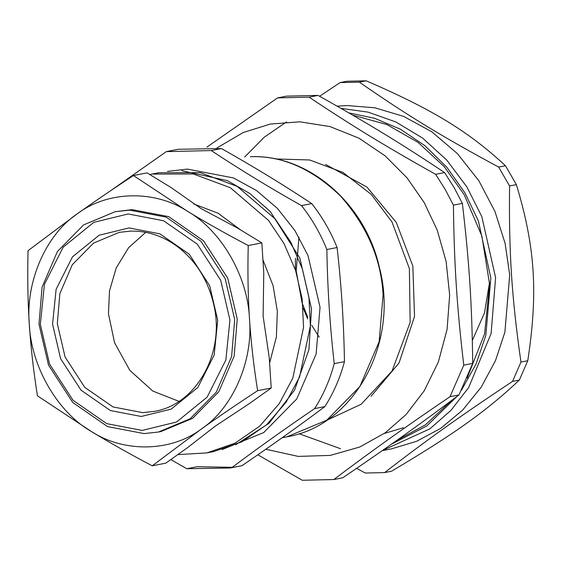 <?xml version="1.0" encoding="UTF-8"?>
<svg xmlns="http://www.w3.org/2000/svg" width="561" height="561" viewBox="0 0 561 561"><rect width="100%" height="100%" fill="white"/><g stroke="black" fill="none" stroke-linecap="round" stroke-linejoin="round"><path stroke-width="0.84" d="M145.741 232.352L128.658 247.625L116.197 267.983L109.514 290.914L108.455 313.676L114.542 342.708L129.836 370.351L152.781 391.052L178.994 401.374M348.816 112.887L374.538 118.259L400.393 129.198L424.993 145.741L446.914 167.353L464.964 192.914L478.379 220.929L490.833 278.025L485.819 335.422L476.1 363.928L461.465 390.225M456.935 396.473L426.753 425.981L391.536 444.144M467.124 378.128L484.599 333.795L489.606 284.308L481.899 236.146L464.22 194.723L444.256 166.687L418.057 142.403L386.788 124.528L352.638 115.103M396.971 440.301L425.294 424.915L451.598 400.477M382.427 450.532L429.908 428.835L450.96 410.35L468.68 387.511L491.12 333.507L495.594 277.618L481.801 216.574L466.85 186.855L446.801 160.137L422.643 138.111L395.856 121.954L368.114 112.13L340.976 108.371M340.576 448.744L299.048 433.709M244.729 156.989L264.308 137.15L286.454 121.975M337.119 106.169L347.147 105.552L374.874 107.796L403.654 116.386L431.802 131.793L457.46 153.672L478.912 180.852L494.956 211.483L505.138 243.46L509.704 274.848L504.9 332.133L495.475 360.667L481.226 387.146L462.65 410.098L440.701 428.366L416.627 441.297L391.767 448.793L382.244 450.658M516.386 184.632C535.236 247.24 538.153 292.393 527.775 360.737L520.959 362.076C511.723 297.582 508.799 252.429 509.57 185.971L516.386 184.632L505.489 165.747L498.673 167.087C441.886 136.491 406.171 114.71 359.391 82.151L366.207 80.812C432.608 109.521 468.316 131.302 505.489 165.747M366.207 80.812L346.88 81.261L340.064 82.6L319.588 96.268M356.628 468.351L365.316 473.035L384.643 472.579C427.187 439.663 459.978 416.29 512.53 381.41L519.346 380.07C486.408 411.101 453.618 434.48 391.459 471.24L384.643 472.579M520.959 362.076L512.53 381.41M527.775 360.737L519.346 380.07M340.064 82.6L359.391 82.151M498.673 167.087L509.57 185.971M384.257 433.485L403.366 427.741M275.444 158.945L309.651 159.969L342.974 172.444L371.263 194.415L392.02 221.995L409.383 268.614L410.14 322.4L392.069 370.975L361.207 404.229L326.74 420.287M318.031 95.405C367.364 123.013 401.374 143.756 444.578 172.571L435.631 174.331C386.305 146.716 352.287 125.973 309.09 97.158L318.031 95.405L286.489 96.141L277.548 97.895L206.918 147.101M463.765 365.148C456.92 307.253 454.137 264.245 453.421 205.144L462.362 203.391C469.213 261.286 471.99 304.293 472.713 363.395L463.765 365.148L450.013 396.704L458.954 394.944C419.544 424.628 388.303 446.893 342.757 477.783L333.816 479.536C373.233 449.852 404.467 427.587 450.013 396.704M257.822 454.796L302.274 480.272L333.816 479.536M277.548 97.895L309.09 97.158M444.578 172.571L454.08 187.542L462.362 203.391M435.631 174.331L445.139 189.295L453.421 205.144M472.713 363.395L458.954 394.944M325.534 164.401L366.964 187.079L396.304 222.465L412.84 266.033L414.53 316.46L399.018 363.002L371.052 396.304M216.953 147.929L243.229 132.522L270.318 124.051L299.798 121.814L330.008 126.576L359.054 138.237L385.176 155.874L407.097 177.928L424.193 202.577L437.222 230.129L446.121 261.468L449.656 295.205L447.082 329.412L438.372 361.915L424.256 390.765L406.031 414.586L385.267 432.769L359.776 447.012L330.247 455.413L298.207 456.402L265.823 449.235M149.787 174.548L152.108 174.064L193.405 173.987L230.354 187.732L268.488 220.382L284.055 243.649L295.563 270.332L302.148 298.845L303.55 327.379L292.779 378.212L279.287 403.597L259.827 426.058L235.094 443.141L206.848 452.909L177.795 454.613M269.603 363.1L276.384 336.965L277.344 311.208L273.06 285.57L262.927 259.827M240.711 229.996L218.075 213.229L193.699 203.938M152.108 174.064L158.931 172.725L200.228 172.648L237.17 186.392L275.304 219.049L290.879 242.31L302.386 268.992L308.964 297.505L310.366 326.039L299.595 376.873L286.103 402.258L266.643 424.719L241.91 441.809L213.664 451.577L206.848 452.909M234.701 319.574L225.171 278.607L200.929 241.237L166.147 217.135L129.619 210.13L115.215 211.693L83.589 224.898L57.39 251.545L42.082 287.113L38.975 324.139L48.512 365.106L72.748 402.475L107.537 426.584L144.065 433.59L158.468 432.019L190.095 418.815L216.294 392.167L231.602 356.607L234.701 319.574M115.215 211.693L132.158 209.632L168.686 216.63L203.475 240.739L227.717 278.109L237.247 319.076L234.14 356.109L218.839 391.669L192.64 418.317L161.007 431.521L158.468 432.019M229.94 319.98L225.859 359.98L207.121 397.167L176.54 422.019L142.136 430.427L106.751 423.646L73.049 400.295L49.564 364.089L40.336 324.405L44.41 284.406L63.148 247.219L93.729 222.366L128.139 213.951L163.524 220.739L197.227 244.091L220.711 280.297L229.94 319.98M222.107 449.557L263.719 432.559L296.797 398.92L316.116 354.019L320.036 307.267L308.01 255.55L294.911 230.55L277.4 208.369L256.461 190.509L233.488 177.935L187.367 169.092L167.501 171.4M324.861 406.592L314.637 408.597C323.346 394.937 329.875 379.944 334.237 363.633L344.461 361.628C340.099 377.939 333.564 392.931 324.861 406.592C299.076 425.925 271.454 445.616 241.994 465.665L230.129 468.007L241.994 465.665M232.261 467.306L197.044 466.717L186.82 468.723L230.129 468.007M337.084 247.52L326.86 249.526C320.401 233.467 311.958 218.825 301.509 205.607L311.734 203.601C322.175 216.819 330.625 231.455 337.084 247.52C341.376 285.191 343.837 323.227 344.461 361.628M167.963 151.288L178.181 149.282L221.49 148.567L211.266 150.572L166.315 151.624L169.604 150.979M170.832 459.578L186.82 468.723M221.49 148.567C253.404 166.554 283.487 184.899 311.734 203.601M166.315 151.624L110.096 191.077M301.509 205.607C269.596 187.626 239.512 169.282 211.266 150.572M334.237 363.633C329.945 325.955 327.484 287.919 326.86 249.526M231.77 467.671C257.555 448.344 285.177 428.653 314.637 408.597M133.455 175.537L147.038 172.872L170.839 187.388L201.027 208.545L238.025 228.362L261.826 242.871L248.243 245.543C225.866 233.748 205.578 222.31 187.395 211.216L133.455 175.537C112.719 189.134 93.996 201.883 77.299 213.79L28.05 250.683C27.391 276.517 27.805 300.934 29.291 323.928C30.778 346.922 33.492 370.884 37.433 395.821L91.373 431.5C109.563 442.587 129.843 454.031 152.227 465.819L201.469 428.927C218.173 417.026 236.889 404.278 257.625 390.68L271.215 388.016L249.357 403.597L215.101 426.255L187.669 447.573L165.811 463.155L152.227 465.819M257.625 390.68C253.684 365.744 250.97 341.782 249.477 318.788C247.997 295.794 247.583 271.384 248.243 245.543M261.826 242.871L263.775 272.969L263.116 316.116L269.266 357.918L271.215 388.016M187.395 211.216C154.401 189.723 107.41 190.824 77.299 213.79C45.96 234.631 25.469 281.643 29.291 323.928C30.939 366.263 57.439 412.181 91.373 431.5C124.367 452.993 171.357 451.893 201.469 428.927C232.808 408.085 253.299 361.074 249.477 318.788C247.829 276.454 221.329 230.536 187.395 211.216M295.437 258.242L295.423 269.897M303.157 308.157L307.723 318.943M383.093 294.89L379.173 341.642L359.853 386.536L326.775 420.182L286.846 436.851C354.25 425.764 399.271 343.122 379.509 267.842C365.421 203.601 308.291 154.142 250.564 156.701L250.423 156.715C281.924 155.495 311.937 168.588 340.457 195.992C366.978 225.915 381.192 258.88 383.093 294.89M217.71 320.268L209.667 285.703L189.211 254.168L159.864 233.832L129.044 227.92L99.073 235.248L72.439 256.896L56.121 289.287L52.566 324.118L60.609 358.682L81.057 390.218L110.412 410.554L141.232 416.465L171.196 409.137L197.837 387.49L214.155 355.099L217.71 320.268M119.269 232.352L130.825 231.097C147.178 230.823 162.508 235.837 176.813 246.125C195.628 260.304 207.921 279.722 213.685 304.378C225.48 352.778 196.434 404.551 154.408 411.367L142.711 412.637L113.034 406.949L84.767 387.363L65.069 356.999L57.327 323.711L59.852 293.627L72.285 264.729L93.575 243.081L119.269 232.352L130.972 231.076M235.69 444.733L268.943 423.359L294.602 390L308.908 349.713L311.516 308.936L299.855 258.116L270.227 211.462L249.869 193.531L227.415 180.656L181.904 170.733M472.327 340.436L484.494 312.933L489.536 282.428M282.092 437.783L286.846 436.851M319.174 337.14L311.741 325.289M307.709 317.288L302.042 302.688L296.194 270.879L298.957 237.177"/></g></svg>
